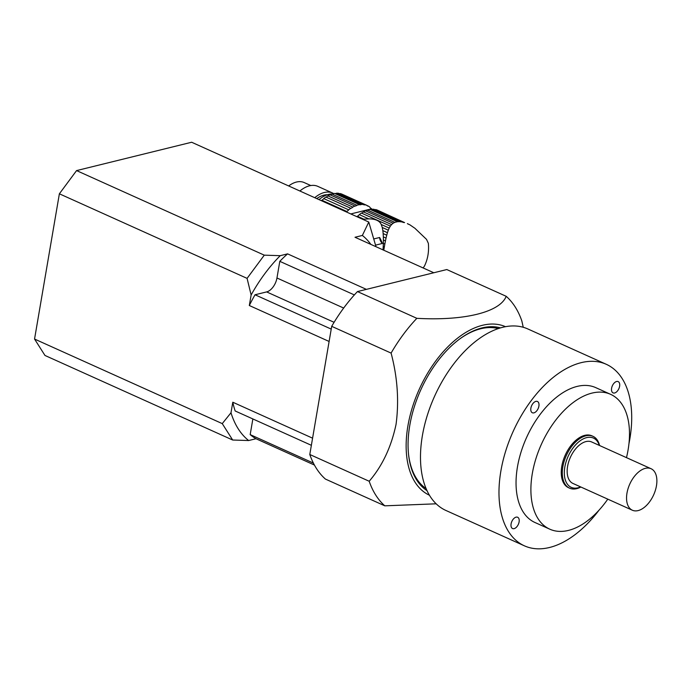 <?xml version="1.0" encoding="UTF-8"?>
<svg xmlns="http://www.w3.org/2000/svg" width="691" height="691" viewBox="0 0 691 691"><rect width="100%" height="100%" fill="white"/><g stroke="black" fill="none" stroke-linecap="round" stroke-linejoin="round"><path stroke-width="1.04" d="M362.689 219.306L363.837 219.159L357.351 216.24A35.543 20.454 114.3 0 0 356.867 216.68M363.837 219.159L368.752 218.874L359.294 214.616A4.846 2.79 114.3 0 1 357.351 216.24M368.752 218.874C375.446 218.9 379.609 220.774 381.233 224.497L389.214 228.09L390.355 226.104L361.428 213.078A35.543 20.454 114.3 0 0 359.294 214.616M390.355 226.104L391.581 224.566L363.406 211.869A4.846 2.79 114.3 0 1 361.428 213.078M391.581 224.566L393.144 223.245L365.556 210.815A35.543 20.454 114.3 0 0 363.406 211.869M393.144 223.245L394.803 222.364L367.517 210.073A4.846 2.79 114.3 0 1 365.556 210.815M394.803 222.364L397.411 221.725L370.126 209.425A35.543 20.454 114.3 0 0 367.517 210.073M397.411 221.725L399.588 221.656L372 209.226A4.846 2.79 114.3 0 1 370.126 209.425M399.588 221.656L402.127 221.966L373.952 209.278A35.543 20.454 114.3 0 0 372 209.226M402.87 222.364L404.606 222.597L375.679 209.563A4.846 2.79 114.3 0 1 374.772 209.641M404.606 222.597L377.45 210.142A35.543 20.454 114.3 0 0 375.679 209.563M407.37 223.616L409.936 224.851L407.586 223.789M409.936 224.851L414.229 227.823M423.168 267.961L424.499 265.975C427.807 259.125 429.094 251.593 428.36 243.362L426.537 239.388L414.669 228.056M383.22 246.506L383.332 243.344L384.852 244.035L384.326 247.007L383.22 246.506L383.013 249.943M383.384 239.95L383.332 236.866L386.044 238.084L385.457 240.891L383.384 239.95L383.332 243.344M383.16 233.584L382.849 230.621L387.444 232.686L386.735 235.199L383.16 233.584L383.332 236.866M389.214 228.09L388.299 230.181L382.261 227.46L382.849 230.621M382.261 227.46L381.233 224.497M375.576 245.132L382.391 243.448A33.712 25.135 -103.8 0 0 379.618 237.497L373.857 238.913M346.26 211.904A35.543 20.454 -65.7 0 1 346.744 211.455L321.825 200.226A35.543 20.454 114.3 0 0 321.332 200.675M332.319 193.955A32.719 18.83 114.3 0 0 318.983 199.613M383.764 250.28L384.326 247.007M384.852 244.035L385.457 240.891M386.044 238.084L386.735 235.199M387.444 232.686L388.299 230.181M321.825 200.226A4.846 2.79 114.3 0 0 323.759 198.602L348.687 209.831A4.846 2.79 -65.7 0 1 346.744 211.455M348.687 209.831A35.543 20.454 -65.7 0 1 350.821 208.293L325.893 197.065A35.543 20.454 114.3 0 0 323.759 198.602M325.893 197.065A4.846 2.79 114.3 0 0 327.88 195.864L352.799 207.093A4.846 2.79 -65.7 0 1 350.821 208.293M352.799 207.093A35.543 20.454 -65.7 0 1 354.949 206.039L330.022 194.81A35.543 20.454 114.3 0 0 327.88 195.864M330.022 194.81A4.846 2.79 114.3 0 0 331.991 194.059L356.91 205.287A4.846 2.79 -65.7 0 1 354.949 206.039M356.91 205.287A35.543 20.454 -65.7 0 1 359.519 204.648L334.591 193.42A35.543 20.454 114.3 0 0 331.991 194.059M334.591 193.42A4.846 2.79 114.3 0 0 336.465 193.221L361.393 204.45A4.846 2.79 -65.7 0 1 359.519 204.648M361.393 204.45A35.543 20.454 -65.7 0 1 363.345 204.493L338.426 193.264A35.543 20.454 114.3 0 0 336.465 193.221M339.238 193.635A4.846 2.79 114.3 0 0 340.153 193.558L365.073 204.786A4.846 2.79 -65.7 0 1 363.734 204.735A4.846 2.79 -65.7 0 1 363.345 204.493M365.073 204.786A35.543 20.454 -65.7 0 1 366.843 205.357L341.924 194.128A35.543 20.454 114.3 0 0 340.153 193.558M366.843 205.357A4.846 2.79 -65.7 0 0 367.577 205.987A4.846 2.79 -65.7 0 0 368.381 206.125L366.93 205.477M368.381 206.125A35.543 20.454 -65.7 0 1 369.91 207.214A4.846 2.79 -65.7 0 0 370.903 208.337A4.846 2.79 -65.7 0 0 371.205 208.44L370.626 208.181M371.205 208.44A35.543 20.454 -65.7 0 1 371.551 208.829L371.922 209.269M316.763 198.611A29.868 17.189 -65.7 0 1 327.448 194.732M333.701 193.592A32.719 18.83 114.3 0 0 332.613 193.031A32.719 18.83 114.3 0 0 314.733 197.704M288.665 185.957A30.585 17.603 -65.7 0 1 304.161 182.554L310.795 185.542M332.613 193.031L317.765 186.345A32.719 18.83 114.3 0 0 299.885 191.01M382.391 243.448A7.109 5.303 76.2 0 1 379.618 237.497M506.201 296.309L446.809 269.55L357.463 291.567A122.333 70.396 114.3 0 0 331.697 326.333L309.793 454.497A122.333 70.396 114.3 0 0 325.409 479.07L384.801 505.829A122.333 70.396 114.3 0 1 369.193 481.256C382.304 466.002 391.253 447.034 396.055 424.343C399.156 401.048 397.506 377.295 391.097 353.092A122.333 70.396 114.3 0 1 416.854 318.326C464.162 320.987 499.99 312.228 506.201 296.309A122.333 70.396 114.3 0 1 521.817 320.892L523.251 327.275M656.45 485.842A22.76 13.094 114.3 0 0 651.069 468.723A22.76 13.094 114.3 0 0 629.777 484.089A22.76 13.094 114.3 0 0 632.369 510.226A22.76 13.094 114.3 0 0 656.45 485.842M651.069 468.723L591.677 441.964A22.76 13.094 114.3 0 0 570.386 457.33A22.76 13.094 114.3 0 0 572.977 483.458L632.369 510.226M599.322 445.41A27.027 15.556 114.3 0 0 578.868 441.756A27.027 15.556 114.3 0 0 564.34 474.009A27.027 15.556 114.3 0 0 580.621 486.905M580.872 487.017A28.452 16.368 -65.7 0 1 569.583 488.174A28.452 16.368 -65.7 0 1 566.335 455.507A28.452 16.368 -65.7 0 1 592.947 436.297A28.452 16.368 -65.7 0 1 599.572 445.522M592.947 436.297L591.893 435.822A28.452 16.368 114.3 0 0 565.281 455.032A28.452 16.368 114.3 0 0 568.52 487.691L569.583 488.174M626.478 457.641A73.972 42.566 114.3 0 0 628.076 449.962A73.972 42.566 114.3 0 0 610.585 394.319A73.972 42.566 114.3 0 0 541.39 444.27A73.972 42.566 114.3 0 0 549.82 529.194A73.972 42.566 114.3 0 0 607.786 499.144M610.585 394.319L595.737 387.625A73.972 42.566 114.3 0 0 526.542 437.584A73.972 42.566 114.3 0 0 534.972 522.508L549.82 529.194M611.604 388.221A6.184 3.559 -65.7 0 1 618.151 381.596A6.184 3.559 -65.7 0 1 618.86 388.696A6.184 3.559 -65.7 0 1 613.064 392.877A6.184 3.559 -65.7 0 1 611.604 388.221M533.91 412.864A6.184 3.559 -65.7 0 1 532.346 412.76A6.184 3.559 -65.7 0 1 531.647 405.66A6.184 3.559 -65.7 0 1 537.434 401.48A6.184 3.559 -65.7 0 1 538.6 407.362A6.184 3.559 -65.7 0 1 533.91 412.864M519.105 521.912A6.184 3.559 -65.7 0 1 512.558 528.537A6.184 3.559 -65.7 0 1 511.85 521.437A6.184 3.559 -65.7 0 1 517.645 517.257A6.184 3.559 -65.7 0 1 519.105 521.912M628.948 443.717A99.573 57.301 114.3 0 0 629.795 439.191A99.573 57.301 114.3 0 0 606.257 364.287A99.573 57.301 114.3 0 0 513.111 431.53A99.573 57.301 114.3 0 0 524.452 545.847A99.573 57.301 114.3 0 0 598.993 510.217M606.257 364.287L527.769 328.925A99.573 57.301 114.3 0 0 434.622 396.168A99.573 57.301 114.3 0 0 445.971 510.494L524.452 545.847M498.254 328.57A88.189 50.754 114.3 0 0 460.37 338.486M408.476 453.667A88.189 50.754 114.3 0 0 426.148 488.615M427.064 490.688A89.614 51.575 -65.7 0 1 408.536 454.255A89.614 51.575 -65.7 0 1 409.78 425.388A89.614 51.575 -65.7 0 1 460.845 338.149A89.614 51.575 -65.7 0 1 500.414 327.88M505.449 326.67A92.456 53.207 114.3 0 0 419.264 389.249A92.456 53.207 114.3 0 0 429.5 495.266M436.202 503.808L384.801 505.829M309.793 454.497L369.193 481.256M357.463 291.567L416.854 318.326M331.697 326.333L391.097 353.092M329.115 341.466L249.321 305.517L251.127 294.979L247.084 278.369L59.374 193.8L76.571 170.591L264.282 255.16L280.244 255.679L287.586 253.865L366.385 289.365M76.571 170.591L191.649 142.242L368.778 222.044L362.36 235.45L355.01 237.263L433.801 272.755M59.374 193.8L34.55 339.048L222.26 423.618L230.993 412.76L232.798 402.222L312.582 438.172M34.55 339.048L44.975 355.459L232.677 440.02L248.648 440.538L255.99 438.733L314.431 465.06M368.778 222.044L375.999 246.713M248.648 440.538A118.066 67.943 -65.7 0 1 230.993 412.76M255.99 438.733A112.374 64.669 -65.7 0 1 250.185 434.613L252.863 418.945M311.365 445.306L235.165 410.972A112.374 64.669 -65.7 0 1 232.798 402.222M251.127 294.979A118.066 67.943 -65.7 0 1 280.244 255.679M249.321 305.517A112.374 64.669 -65.7 0 1 255.031 294.772L266.64 291.913A12.801 7.368 114.3 0 0 276.961 277.989L279.803 261.336A112.374 64.669 -65.7 0 1 287.586 253.865M362.36 235.45A118.066 67.943 -65.7 0 1 370.886 244.415M232.677 440.02L222.26 423.618M247.084 278.369L264.282 255.16M313.403 463.091L250.185 434.613M331.231 329.106L255.031 294.772M354.353 294.919L279.803 261.336M350.786 213.942L371.551 208.829M334.099 322.308L266.64 291.913M343.669 308.048L276.961 277.989"/></g></svg>
